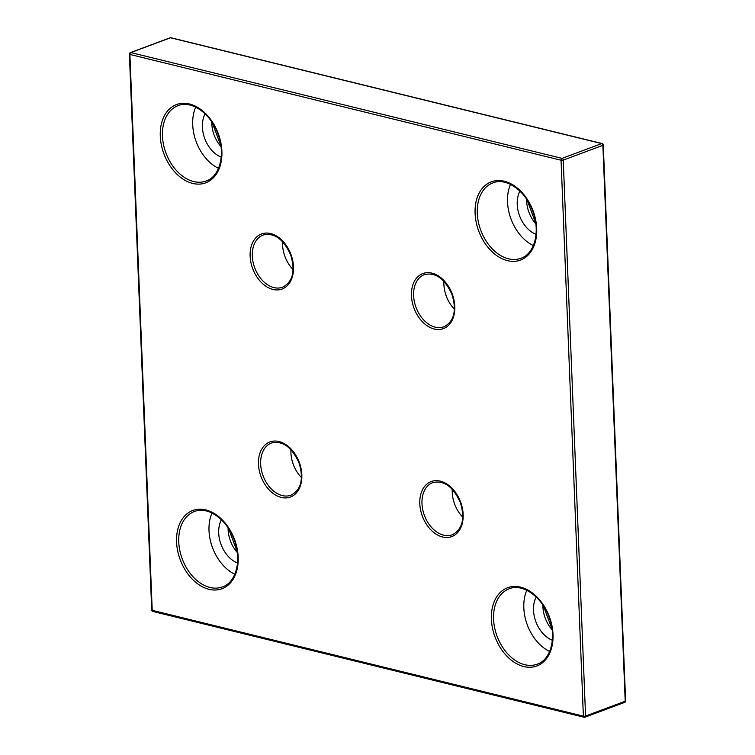 <?xml version="1.0" encoding="UTF-8"?>
<svg xmlns="http://www.w3.org/2000/svg" width="755" height="755" viewBox="0 0 755 755"><rect width="100%" height="100%" fill="white"/><g stroke="black" fill="none" stroke-linecap="round" stroke-linejoin="round"><path stroke-width="1.13" d="M536.041 234.333A27.067 18.79 69.5 0 1 519.912 191.109M552.349 640.231A27.067 18.79 69.5 0 1 536.21 597.007M221.224 157.087A27.067 18.79 69.5 0 1 205.096 113.854M237.532 562.985A27.067 18.79 69.5 0 1 221.394 519.761M211.985 513.041A40.213 27.916 -110.5 0 0 234.824 574.225M290.939 449.621A27.841 19.328 -110.5 0 0 301.32 477.424M282.587 241.647A27.841 19.328 -110.5 0 0 292.968 269.441M195.687 107.144A40.213 27.916 -110.5 0 0 218.516 168.318M443.902 281.228A27.841 19.328 -110.5 0 0 454.274 309.031M452.254 489.202A27.841 19.328 -110.5 0 0 462.626 517.005M526.801 590.287A40.213 27.916 -110.5 0 0 549.631 651.471M510.503 184.39A40.213 27.916 -110.5 0 0 533.332 245.573M535.833 223.895A27.067 18.79 69.5 0 1 526.612 200.877A27.067 18.79 69.5 0 1 526.594 199.131M552.141 629.793A27.067 18.79 69.5 0 1 542.92 606.775A27.067 18.79 69.5 0 1 542.892 605.029M221.017 146.649A27.067 18.79 69.5 0 1 211.796 123.631A27.067 18.79 69.5 0 1 211.778 121.876M237.325 552.547A27.067 18.79 69.5 0 1 228.104 529.529A27.067 18.79 69.5 0 1 228.076 527.783M625.206 701.235L602.877 145.328L563.239 160.126L585.569 716.023L625.206 701.235A1.548 1.076 69.5 0 1 624.602 702.405A1.548 1.548 0 0 0 625.612 700.895A1.548 0.472 177.7 0 1 625.206 701.235M603.283 144.988A1.548 1.548 0 0 0 602.103 143.544A1.548 1.01 -76.2 0 0 601.678 143.582L170.517 37.778L130.879 52.576L562.041 158.371L601.678 143.582A1.548 1.076 69.5 0 1 602.877 145.328A1.548 0.472 -2.3 0 0 603.283 144.988L625.612 700.895M561.05 160.23L129.898 54.435L152.217 610.342L583.379 716.136L561.05 160.23A1.548 0.472 -2.3 0 0 563.239 160.126A1.548 1.076 69.5 0 0 562.041 158.371A1.548 1.01 -76.2 0 0 561.05 160.23M176.585 542.052A41.761 28.992 69.5 0 1 221.394 519.006A41.761 28.992 69.5 0 1 224.16 587.777A41.761 28.992 69.5 0 1 176.585 542.052M258.484 464.165A29.388 20.404 69.5 0 1 290.024 447.941A29.388 20.404 69.5 0 1 291.968 496.346A29.388 20.404 69.5 0 1 258.484 464.165M250.132 256.19A29.388 20.404 69.5 0 1 281.672 239.967A29.388 20.404 69.5 0 1 283.616 288.363A29.388 20.404 69.5 0 1 250.132 256.19M160.277 136.155A41.761 28.992 69.5 0 1 205.096 113.099A41.761 28.992 69.5 0 1 207.861 181.88A41.761 28.992 69.5 0 1 160.277 136.155M411.447 295.771A29.388 20.404 69.5 0 1 442.977 279.548A29.388 20.404 69.5 0 1 444.921 327.944A29.388 20.404 69.5 0 1 411.447 295.771M419.799 503.745A29.388 20.404 69.5 0 1 451.33 487.532A29.388 20.404 69.5 0 1 453.274 535.927A29.388 20.404 69.5 0 1 419.799 503.745M491.401 619.308A41.761 28.992 69.5 0 1 536.21 596.252A41.761 28.992 69.5 0 1 538.976 665.023A41.761 28.992 69.5 0 1 491.401 619.308M475.093 213.401A41.761 28.992 69.5 0 1 519.912 190.354A41.761 28.992 69.5 0 1 522.677 259.125A41.761 28.992 69.5 0 1 475.093 213.401M194.365 511.541A40.213 27.916 -110.5 0 0 178.765 541.948A40.213 27.916 -110.5 0 0 222.489 586.899C235.938 582.577 242.025 560.342 234.361 540.24C227.302 519.421 207.634 505.841 194.365 511.541M271.47 443.015A27.841 19.328 -110.5 0 0 260.673 464.061A27.841 19.328 -110.5 0 0 290.939 495.186C302.849 489.146 303.019 475.725 299.018 462.928C291.855 447.073 282.672 440.439 271.47 443.015M263.118 235.031A27.841 19.328 -110.5 0 0 252.321 256.077A27.841 19.328 -110.5 0 0 282.587 287.202C294.497 281.171 294.667 267.751 290.666 254.945C283.502 239.099 274.32 232.455 263.118 235.031M178.057 105.643A40.213 27.916 -110.5 0 0 162.467 136.051A40.213 27.916 -110.5 0 0 206.181 181.002C219.639 176.679 225.717 154.435 218.053 134.333C210.994 113.514 191.336 99.943 178.057 105.643M424.423 274.612A27.841 19.328 -110.5 0 0 413.627 295.658A27.841 19.328 -110.5 0 0 443.893 326.783C455.812 320.752 455.982 307.323 451.971 294.525C444.808 278.68 435.626 272.036 424.423 274.612M432.775 482.596A27.841 19.328 -110.5 0 0 421.979 503.642A27.841 19.328 -110.5 0 0 452.245 534.766C464.165 528.726 464.334 515.306 460.333 502.509C453.17 486.654 443.978 480.02 432.775 482.596M509.172 588.787A40.213 27.916 -110.5 0 0 493.581 619.194A40.213 27.916 -110.5 0 0 537.305 664.145C550.754 659.832 556.841 637.579 549.178 617.477C542.109 596.667 522.451 583.087 509.172 588.787M492.873 182.889A40.213 27.916 -110.5 0 0 477.283 213.297A40.213 27.916 -110.5 0 0 520.997 258.248C534.455 253.925 540.533 231.681 532.87 211.579C525.801 190.76 506.143 177.189 492.873 182.889M624.602 702.405L584.965 717.193A1.548 1.076 69.5 0 0 585.569 716.023A1.548 0.472 177.7 0 1 583.379 716.136A1.548 1.01 -76.2 0 0 584.059 717.25A1.548 1.548 0 0 0 584.965 717.193A1.548 1.076 69.5 0 1 584.483 717.222A1.548 1.01 -76.2 0 1 584.059 717.25L152.897 611.456A1.548 1.01 -76.2 0 1 152.217 610.342A1.548 0.472 177.7 0 1 151.717 610.012A1.548 1.548 0 0 0 152.897 611.456A1.548 1.01 -76.2 0 0 153.322 611.418M129.898 54.435A1.548 1.01 -76.2 0 1 130.879 52.576A1.548 1.076 69.5 0 0 130.398 52.595A1.548 1.548 0 0 0 129.388 54.105A1.548 0.472 -2.3 0 0 129.898 54.435M130.398 52.595L170.035 37.807A1.548 1.076 69.5 0 1 170.517 37.778A1.548 1.01 -76.2 0 1 170.941 37.75L602.103 143.544M228.482 528.396L237.23 551.82M543.298 605.642L552.037 629.066M526.999 199.745L535.739 223.169M212.183 122.489L220.922 145.913M129.388 54.105L151.717 610.012M170.941 37.75A1.548 1.548 0 0 0 170.035 37.807"/></g></svg>
